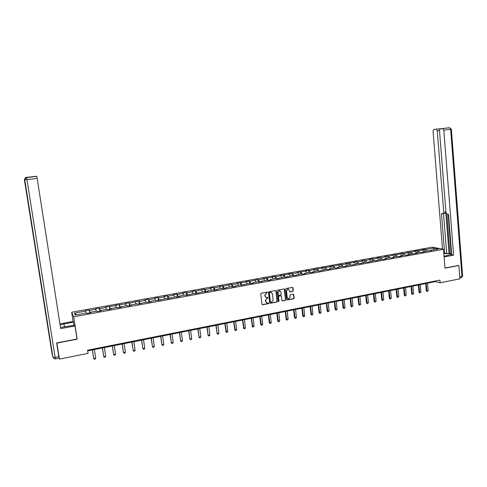 <?xml version="1.0" encoding="UTF-8"?>
<svg xmlns="http://www.w3.org/2000/svg" width="487" height="487" viewBox="0 0 487 487"><rect width="100%" height="100%" fill="white"/><g stroke="black" fill="none" stroke-linecap="round" stroke-linejoin="round"><path stroke-width="0.73" d="M267.576 292.45L267.144 292.121L261.245 293.229L260.758 293.911L261.969 304.314L262.487 304.795L268.465 303.644L268.806 303.17L267.29 303.017L265.634 301.483L265.537 300.619L267.089 298.44L268.191 297.813L266.693 297.66L265.013 296.12L264.916 295.256L266.474 293.071L267.576 292.45M265.847 297.441L264.709 295.159L267.253 292.115M262.152 304.667L268.264 303.541L268.495 302.835M266.444 302.78L265.33 300.516L267.874 297.484M292.839 291.396L293.32 290.721L293.004 287.841L292.48 287.367L286.009 288.578L285.534 289.248L286.679 299.535L287.184 300.01L293.655 298.768L294.13 298.093L293.746 294.623L293.235 294.148L290.422 294.678L289.942 295.353L290.136 297.076L288.602 298.902L287.239 297.636L286.49 290.867L287.994 289.041L289.388 290.319L289.509 291.445L290.027 291.92L292.839 291.396L293.095 290.629L292.565 287.373M445.002 268.179L458.87 265.5L459.898 278.838L440.126 282.801L439.907 280.116L87.581 350.202L88.056 353.355L59.432 359.089L56.912 343.098L77.147 339.189L73.707 316.818L443.493 249.259L445.002 268.179M276.086 291.025L275.563 290.544L268.982 291.774L268.495 292.456L269.682 302.823L270.303 303.291L276.78 302.037L277.261 301.356L276.086 291.025L275.672 290.556M277.529 290.167L283.97 288.955L284.578 289.43L285.729 299.718L285.248 300.394L282.405 300.936L281.9 300.461L281.431 296.285L280.816 295.816L278.99 296.163L278.509 296.845L279.002 301.197L278.594 301.678L278.235 301.343L277.048 290.849L277.529 290.167M73.707 316.818L71.686 312.246L432.079 247.195L443.493 249.259M424.993 251.383L424.816 249.301L422.004 249.813L423.093 250.02L414.656 251.14L415.728 251.353L411.168 252.181L407.248 252.479L408.307 252.698L403.711 253.526L402.664 253.307L396.193 254.89L395.164 254.664L388.614 256.265L387.603 256.034L384.675 256.564L385.686 256.795L380.98 257.647L379.982 257.416L377.035 257.946L378.022 258.183L373.279 259.041L372.299 258.804L369.329 259.34L370.303 259.577L365.518 260.448L364.556 260.204L361.561 260.746L362.517 260.989L357.695 261.866L356.752 261.616L353.732 262.164L354.67 262.414L345.837 263.589L346.756 263.844L341.856 264.733L340.949 264.478L333.839 266.182L332.95 265.92L329.857 266.48L330.74 266.748L321.767 267.947L322.631 268.215L313.61 269.421L314.462 269.695L309.397 270.614L308.557 270.334L305.392 270.906L306.22 271.186L297.1 272.41L297.904 272.696L292.76 273.627L291.963 273.335L288.736 273.919L289.528 274.211L280.311 275.447L281.078 275.739L275.837 276.689L275.088 276.391L271.807 276.981L272.556 277.286L263.236 278.534L263.96 278.844L258.634 279.806L257.921 279.495L249.922 281.383L249.234 281.066L245.868 281.675L246.55 281.997L237.078 283.27L237.735 283.592L232.269 284.578L231.629 284.25L223.332 286.198L222.711 285.863L219.26 286.49L219.874 286.825L214.317 287.835L213.72 287.494L210.238 288.121L210.828 288.468L205.222 289.479L204.643 289.132L196.042 291.141L195.494 290.788L191.957 291.433L192.493 291.786L186.789 292.821L186.265 292.462L182.692 293.107L183.209 293.466L177.451 294.513L176.951 294.142L173.348 294.793L173.841 295.165L168.033 296.218L167.558 295.846L163.924 296.504L164.387 296.875L158.525 297.941L158.08 297.557L154.416 298.221L154.848 298.604L148.937 299.675L148.517 299.286L144.816 299.955L145.229 300.345L139.264 301.429L138.868 301.033L129.499 303.194L129.134 302.792L125.366 303.474L125.719 303.882L115.51 305.258L115.833 305.672L105.563 307.06L105.862 307.48L99.677 308.6L99.397 308.174L95.525 308.874L95.793 309.3L89.553 310.432L89.304 310L85.395 310.706L85.633 311.144L74.456 313.165L75.308 315.04L86.631 312.977L86.875 313.427L90.856 312.697L90.6 312.252L90.625 312.739M424.816 249.301L425.912 249.508L433.844 248.072L438.519 248.918L430.514 250.379L431.64 250.586L427.677 250.896L421.346 252.467L420.244 252.248L415.648 253.082L416.738 253.307L408.124 254.451L409.196 254.677L406.28 255.212L405.214 254.981L400.539 255.833L401.598 256.065L398.658 256.6L397.605 256.369L392.893 257.227L393.934 257.459L390.976 258L389.935 257.763L385.187 258.627L386.215 258.865L383.226 259.413L382.204 259.169L375.416 260.837L374.412 260.588L367.539 262.274L366.559 262.018L359.601 263.717L358.633 263.461L351.596 265.178L350.646 264.916L345.703 265.817L346.641 266.079L343.524 266.651L342.598 266.383L337.607 267.29L338.526 267.558L335.391 268.13L334.478 267.862L329.449 268.775L330.344 269.049L327.185 269.628L326.29 269.348L318.906 271.137L318.035 270.851L312.922 271.783L313.78 272.069L310.566 272.653L309.714 272.367L304.558 273.304L305.392 273.597L302.147 274.187L301.319 273.895L293.661 275.733L292.76 273.627M90.6 312.252L96.919 311.102L97.193 311.546L101.138 310.828L100.852 310.389L107.116 309.251L107.42 309.683L111.322 308.971L111.006 308.539L117.209 307.413L117.55 307.833L121.415 307.127L121.068 306.707L127.217 305.586L127.582 306.006L131.417 305.306L131.04 304.892L137.133 303.785L137.529 304.192L146.958 301.995L147.378 302.397L151.147 301.709L150.714 301.313L156.692 300.223L157.143 300.619L166.341 298.464L166.822 298.854L175.904 296.723L176.41 297.107L180.074 296.437L179.563 296.059L185.383 295L185.912 295.372L194.776 293.29L195.33 293.655L204.083 291.597L204.668 291.957L208.235 291.305L207.645 290.946L213.312 289.917L213.921 290.27L217.458 289.625L216.843 289.272L222.462 288.249L223.095 288.596L226.595 287.957L225.956 287.616L231.526 286.6L232.183 286.94L235.659 286.307L234.996 285.966L240.517 284.962L241.193 285.297L249.429 283.343L250.129 283.671L253.544 283.05L252.838 282.722L258.262 281.736L258.987 282.058L262.371 281.437L261.641 281.121L267.022 280.141L267.765 280.457L271.125 279.842L270.37 279.532L275.703 278.558L276.476 278.868L284.317 276.993L285.108 277.298L292.851 275.435L293.661 275.733M423.988 251.566L423.093 250.02M419.459 252.388L418.564 250.835M423.112 251.724L422.868 252.187M416.616 252.905L415.728 251.353M412.051 253.739L411.168 252.181M415.648 253.082L415.405 253.544M409.183 254.263L408.307 252.698M404.581 255.097L403.711 253.526M408.124 254.451L407.887 254.92M401.696 255.626L400.825 254.05M397.057 256.466L396.193 254.89M400.539 255.833L400.308 256.296M394.147 256.996L393.283 255.419M389.472 257.848L388.614 256.265M392.893 257.227L392.668 257.69M386.538 258.384L385.686 256.795M381.826 259.242L380.98 257.647M385.187 258.627L384.967 259.096M378.868 259.778L378.022 258.183M374.113 260.642L373.279 259.041M377.419 260.046L377.206 260.508M371.137 261.184L370.303 259.577M366.346 262.061L365.518 260.448M369.584 261.47L369.377 261.939M363.339 262.603L362.517 260.989M358.511 263.485L357.695 261.866M361.689 262.907L361.488 263.376M355.486 264.033L354.67 262.414M350.616 264.922L349.806 263.29M353.726 264.356L353.532 264.825M347.56 265.476L346.756 263.844M342.671 266.401L341.856 264.733M345.703 265.817L345.508 266.286M339.579 266.931L338.782 265.287M334.672 267.917L333.839 266.182M337.607 267.29L337.424 267.759M331.525 268.398L330.74 266.748M326.6 269.445L325.76 267.649M329.449 268.775L329.267 269.244M323.405 269.877L322.631 268.215M318.474 270.991L317.609 269.122M321.219 270.273L321.049 270.748M315.223 271.362L314.462 269.695M310.274 272.556L309.397 270.614M312.922 271.783L312.757 272.257M306.968 272.866L306.22 271.186M302.007 274.138L301.112 272.111M304.558 273.304L304.393 273.779M298.647 274.382L297.904 272.696M296.114 274.845L295.962 275.319M290.252 275.91L289.528 274.211M285.23 277.273L284.335 275.149M287.61 276.391L287.458 276.866M281.79 277.45L281.078 275.739M276.726 278.826L275.837 276.689M279.027 277.955L278.887 278.43M273.262 279.002L272.556 277.286M268.142 280.39L267.272 278.241M270.37 279.532L270.236 280.007M264.654 280.573L263.96 278.844M259.486 281.967L258.634 279.806M261.641 281.121L261.513 281.596M255.973 282.15L255.291 280.409M250.762 283.556L249.922 281.383M252.838 282.722L252.716 283.197M247.219 283.744L246.55 281.997M241.96 285.163L241.132 282.977M243.957 284.341L243.841 284.816M238.393 285.352L237.735 283.592M233.078 286.776L232.269 284.578M234.996 285.966L234.892 286.447M229.487 286.971L228.841 285.199M224.123 288.407L223.332 286.198M225.956 287.616L225.858 288.091M220.501 288.608L219.874 286.825M215.09 290.057L214.317 287.835M216.843 289.272L216.752 289.753M211.443 290.258L210.828 288.468M205.977 291.719L205.222 289.479M207.645 290.946L207.565 291.427M202.306 291.92L201.703 290.118M196.785 293.393L196.042 291.141M198.367 292.638L198.294 293.119M193.083 293.6L192.493 291.786M187.513 295.085L186.789 292.821M189.005 294.343L188.938 294.824M183.782 295.292L183.209 293.466M178.157 296.79L177.451 294.513M179.563 296.059L179.502 296.54M174.401 297.003L173.841 295.165M168.715 298.507L168.033 296.218M170.03 297.794L169.981 298.275M164.929 298.726L164.387 296.875M159.194 300.242L158.525 297.941M160.418 299.548L160.375 300.029M155.377 300.461L154.848 298.604M149.588 301.995L148.937 299.675M150.714 301.313L150.684 301.794M145.741 302.214L145.229 300.345M139.891 303.76L139.264 301.429M140.92 303.097L140.901 303.578M136.019 303.985L135.52 302.104M130.108 305.544L129.499 303.194M131.04 304.892L131.027 305.379M126.206 305.775L125.719 303.882M120.234 307.346L119.65 304.978M121.068 306.707L121.068 307.194M116.302 307.577L115.833 305.672M110.275 309.16L109.709 306.78M111.006 308.539L111.012 309.026M106.312 309.397L105.862 307.48M100.225 310.992L99.677 308.6M100.852 310.389L100.864 310.876M96.225 311.23L95.793 309.3M90.077 312.843L89.553 310.432M86.047 313.086L85.633 311.144M76.575 314.809L74.456 313.165M58.854 356.928L59.432 359.089M458.87 265.5L458.431 265.409M73.117 321.517L71.686 312.246M87.684 350.89L435.475 281.596L440.126 282.801M433.54 249.825L433.844 248.072M426.807 251.055L425.912 249.508M430.514 250.379L430.264 250.842M435.427 281.005L435.475 281.596M89.742 312.904L89.304 310M99.829 311.065L99.397 308.174M109.819 309.245L109.398 306.366M119.729 307.437L119.315 304.57M129.542 305.647L129.134 302.792M139.27 303.876L138.868 301.033M148.912 302.117L148.517 299.286M158.464 300.376L158.08 297.557M167.936 298.653L167.558 295.846M177.323 296.942L176.951 294.142M186.631 295.244L186.265 292.462M195.853 293.564L195.494 290.788M204.997 291.896L204.643 289.132M214.061 290.246L213.72 287.494M223.046 288.572L222.711 285.863M231.94 286.813L231.629 284.25M240.761 285.084L240.468 282.655M249.508 283.379L249.234 281.066M258.183 281.748L257.921 279.495M266.797 280.177L266.541 277.937M275.338 278.625L275.088 276.391M283.805 277.085L283.562 274.857M292.206 275.557L291.963 273.335M300.534 274.041L300.296 271.831M308.795 272.537L308.557 270.334M316.988 271.046L316.757 268.854M325.109 269.567L324.884 267.381M333.169 268.1L332.95 265.92M341.162 266.645L340.949 264.478M349.094 265.202L348.881 263.041M356.959 263.765L356.752 261.616M364.757 262.347L364.556 260.204M372.5 260.941L372.299 258.804M380.177 259.541L379.982 257.416M387.792 258.153L387.603 256.034M395.353 256.777L395.164 254.664M402.846 255.413L402.664 253.307M410.285 254.062L410.109 251.962M417.669 252.716L417.493 250.628M77.147 339.189L76.952 338.715M269.871 303.182L276.567 301.934L277.048 301.252L275.879 290.934M269.682 292.468L269.341 292.943L270.382 302.043L271.612 302.214L273.158 300.035L272.452 293.831L270.766 292.291L269.469 292.37L269.341 292.943M270.486 302.269L269.134 292.851M271.375 292.395L270.48 292.316M269.469 292.37L270.273 292.224M282.089 300.82L285.035 300.29L285.51 299.615L284.152 288.955M281.017 295.816L278.777 296.066L278.296 296.741L279.002 301.197M278.339 301.569L278.789 301.094M280.938 291.944L279.538 290.66L278.016 292.498L278.29 294.891L278.808 295.372L280.731 295.012L281.212 294.337L280.938 291.944M280.007 290.733L279.325 290.569L278.016 292.498M278.491 295.262L277.803 292.401M289.716 291.823L292.62 291.299M288.432 289.101L287.774 288.943L286.49 290.867M287.933 298.732L287.02 297.533L286.271 290.769M286.873 299.901L293.43 298.665L293.905 297.995L293.32 294.154M92.341 349.964L93.741 358.676L95.671 358.286L94.362 349.563M95.671 358.286L95.257 359.059L94.289 359.254L93.741 358.676L92.42 349.946M60.491 327.477L74.657 325.146L74.992 325.943L60.668 328.615L37.164 178.4L26.955 179.612L55.128 357.415L58.817 356.679L56.65 342.933L76.995 339.007L74.992 325.943M64.491 327.039L64.01 323.934L60.084 324.902M64.01 323.934L73.403 322.193L73.08 321.438L59.925 323.867M73.878 325.292L73.403 322.193M24.374 179.624L51.902 352.825L52.955 357.33L24.758 179.843L24.374 179.624L25.549 177.536L36.3 176.337M36.269 176.245L31.801 176.769L36.769 176.343L37.164 178.4M58.817 356.679L59 358.152L55.335 358.882L55.128 357.415L52.955 357.33L54.495 358.846L55.323 358.882M444.053 256.247L451.157 254.512C451.181 253.648 448.746 253.386 443.852 253.739M444.107 256.953L453.598 255.176L451.705 254.817L448.527 214.341L447.036 214.195L445.958 212.478L439.487 130.559L440.303 128.793L449.538 127.752L433.838 129.426L433.046 131.167L442.506 249.076M448.174 214.304L451.291 253.977L451.644 254.044M446.877 214.158L449.97 253.386L451.266 253.63M449.97 253.386L443.815 253.319M453.598 255.176L443.821 130.151L442.726 128.556M439.481 130.504L437.259 130.772L436.285 129.195L433.838 129.426M440.303 128.793L443.34 128.434L439.207 128.842L439.804 129.122M437.259 130.772L443.73 212.265L442.951 213.787L441.466 213.641L444.643 253.477M458.577 265.439L444.99 268.002M443.73 212.265L445.769 211.93L449.057 253.557M445.769 211.93L444.99 213.458L443.158 213.756M443.523 213.696L446.658 253.106M102.361 347.968L103.749 356.642L105.667 356.253L104.376 347.566M105.667 356.253L105.247 357.026L104.291 357.221L103.749 356.642L102.459 347.949M112.29 345.989L113.672 354.621L115.571 354.238L114.305 345.587M115.571 354.238L115.145 355.005L114.195 355.2L113.672 354.621L112.4 345.965M122.127 344.029L123.503 352.625L125.384 352.241L124.142 343.627M125.384 352.241L124.958 353.008L124.015 353.203L123.503 352.625L122.255 344.005M131.88 342.087L133.249 350.646L135.112 350.263L133.888 341.685M135.112 350.263L134.68 351.03L133.748 351.218L133.249 350.646L132.02 342.057M141.547 340.157L142.904 348.68L144.755 348.302L143.549 339.762M144.755 348.302L144.316 349.069L143.391 349.258L142.904 348.68L141.699 340.127M151.122 338.252L152.474 346.732L154.306 346.36L153.131 337.85M154.306 346.36L153.868 347.121L152.955 347.31L152.474 346.732L151.293 338.215M160.619 336.359L161.964 344.808L163.778 344.437L162.621 335.963M163.778 344.437L163.334 345.192L162.427 345.38L161.739 344.553M160.801 336.322L161.964 344.808L162.427 345.38M170.03 334.484L171.369 342.891L173.165 342.525L172.027 334.088M173.165 342.525L172.721 343.286L171.82 343.469L171.132 342.641M170.225 334.447L171.369 342.891L171.82 343.469M179.356 332.627L180.689 340.997L182.473 340.638L181.353 332.225M182.473 340.638L182.022 341.387L181.134 341.57L180.44 340.754M179.569 332.584L180.689 340.997L181.134 341.57M188.603 330.783L189.93 339.116L191.695 338.757L190.6 330.387M191.695 338.757L191.245 339.512L190.362 339.689L189.668 338.879M188.828 330.74L189.93 339.116L190.362 339.689M197.771 328.956L199.086 337.26L200.839 336.901L199.761 328.561M200.839 336.901L200.388 337.649L199.512 337.826L198.818 337.016M198.008 328.908L199.086 337.26L199.512 337.826M206.859 327.148L208.168 335.409L209.909 335.056L208.85 326.747M209.909 335.056L209.447 335.805L208.582 335.981L207.882 335.178M207.109 327.094L208.168 335.409L208.582 335.981M215.869 325.353L217.172 333.583L218.894 333.23L217.853 324.957M218.894 333.23L218.432 333.972L217.573 334.149L216.873 333.345M216.131 325.298L217.172 333.583L217.573 334.149M224.799 323.569L226.096 331.763L227.806 331.416L226.784 323.173M227.806 331.416L227.344 332.158L226.492 332.335L225.791 331.537M225.073 323.514L226.492 332.335M233.657 321.804L234.947 329.967L236.639 329.62L235.641 321.414M236.639 329.62L236.177 330.363L235.331 330.533L234.631 329.742M233.943 321.749L235.331 330.533M242.441 320.056L243.719 328.183L245.399 327.842L244.419 319.661M245.399 327.842L244.931 328.579L244.09 328.749L243.39 327.958M242.733 319.996L244.09 328.749M251.146 318.321L252.424 326.412L254.086 326.077L253.124 317.926M254.086 326.077L253.617 326.814L252.783 326.978L252.083 326.193M251.456 318.261L252.783 326.978M259.778 316.605L260.697 324.445L261.05 324.659L262.7 324.324L261.75 316.209M262.7 324.324L262.225 325.06L261.403 325.225L260.697 324.445M260.101 316.538L261.403 325.225M268.343 314.894L269.244 322.711L269.603 322.918L271.241 322.589L270.309 314.505M271.241 322.589L270.766 323.319L269.944 323.484L269.244 322.711M268.672 314.827L269.944 323.484M276.829 313.202L277.712 320.988L278.089 321.195L279.708 320.866L278.795 312.812M279.708 320.866L279.234 321.597L278.418 321.761L277.712 320.988M277.17 313.135L278.418 321.761M285.248 311.528L286.119 319.277L286.502 319.484L288.109 319.155L287.214 311.138M288.109 319.155L287.628 319.886L286.825 320.05L286.119 319.277M285.601 311.455L286.825 320.05M293.6 309.866L294.452 317.585L294.842 317.786L296.437 317.463L295.56 309.47M296.437 317.463L295.956 318.188L295.159 318.352L294.452 317.585M293.959 309.793L295.159 318.352M301.879 308.216L302.713 315.905L303.115 316.106L304.698 315.783L303.839 307.821M304.698 315.783L304.217 316.507L303.425 316.666L302.713 315.905M302.25 308.137L303.425 316.666M310.091 306.579L310.913 314.243L311.321 314.438L312.891 314.121L312.051 306.189M312.891 314.121L312.404 314.839L311.619 314.998L310.913 314.243M310.475 306.5L311.619 314.998M318.236 304.953L319.04 312.593L319.466 312.782L321.018 312.465L320.19 304.564M321.018 312.465L320.531 313.184L319.752 313.342L319.04 312.593M318.632 304.874L319.752 313.342M326.314 303.346L327.106 310.95L327.538 311.138L329.078 310.828L328.268 302.957M329.078 310.828L328.591 311.546L327.818 311.698L327.106 310.95M326.716 303.267L327.818 311.698M334.332 301.745L335.105 309.324L335.543 309.513L337.077 309.202L336.28 301.362M337.077 309.202L336.584 309.915L335.817 310.073L335.105 309.324M334.739 301.666L335.817 310.073M342.282 300.162L343.037 307.717L343.487 307.9L345.009 307.589L344.224 299.779M345.009 307.589L344.51 308.301L343.749 308.454L343.037 307.717M342.702 300.077L343.749 308.454M350.165 298.592L350.908 306.116L351.364 306.299L352.874 305.988L352.107 298.208M352.874 305.988L351.62 306.853L350.908 306.116M350.597 298.507L351.62 306.853M357.988 297.033L358.718 304.527L359.181 304.71L360.678 304.405L359.923 296.65M360.678 304.405L359.43 305.264L358.718 304.527M358.426 296.948L359.43 305.264M365.743 295.487L366.461 302.957L366.936 303.133L368.422 302.829L367.679 295.104M368.422 302.829L367.174 303.687L366.461 302.957M366.194 295.402L367.174 303.687M373.444 293.953L374.144 301.392L374.625 301.569L376.098 301.27L375.374 293.57M376.098 301.27L374.862 302.123L374.144 301.392M373.9 293.862L374.862 302.123M381.077 292.431L381.765 299.846L382.258 300.016L383.719 299.718L383.007 292.048M383.719 299.718L382.484 300.57L381.765 299.846M381.546 292.34L382.484 300.57M388.656 290.922L389.332 298.312L389.825 298.476L391.28 298.184L390.58 290.538M391.28 298.184L390.044 299.03L389.332 298.312M389.131 290.83L390.044 299.03M396.174 289.424L396.832 296.784L397.337 296.948L398.78 296.656L398.098 289.041M398.78 296.656L397.55 297.502L396.832 296.784M396.655 289.333L397.55 297.502M403.632 287.939L404.277 295.274L404.794 295.432L406.219 295.146L405.549 287.555M406.219 295.146L404.995 295.986L404.277 295.274M404.119 287.841L404.995 295.986M411.028 286.466L411.667 293.771L412.185 293.929L413.603 293.643L412.946 286.082M413.603 293.643L412.386 294.483L411.667 293.771M411.527 286.368L412.386 294.483M418.37 285.005L418.997 292.279L419.526 292.437L420.926 292.151L420.287 284.621M420.926 292.151L419.715 292.991L418.997 292.279M418.881 284.901L419.715 292.991M425.656 283.55L426.265 290.806L426.801 290.958L428.195 290.672L427.568 283.172M428.195 290.672L426.983 291.506L426.265 290.806M426.174 283.446L426.983 291.506M26.152 177.378L36.769 176.343L25.969 177.706L24.758 179.843L26.955 179.612L26.59 177.554L25.361 177.627M436.188 129.195L439.207 128.842M459.74 276.786L461.938 276.354L450.639 129.347L443.821 130.151M449.854 127.758L450.639 129.347L451.364 129.25L449.635 127.752L442.829 128.556M462.62 275.965L461.226 277.73L459.838 278.01M36.275 176.257L31.838 176.775M451.364 129.25L462.626 276.092L461.408 277.7M436.285 129.195L439.304 128.836"/></g></svg>

